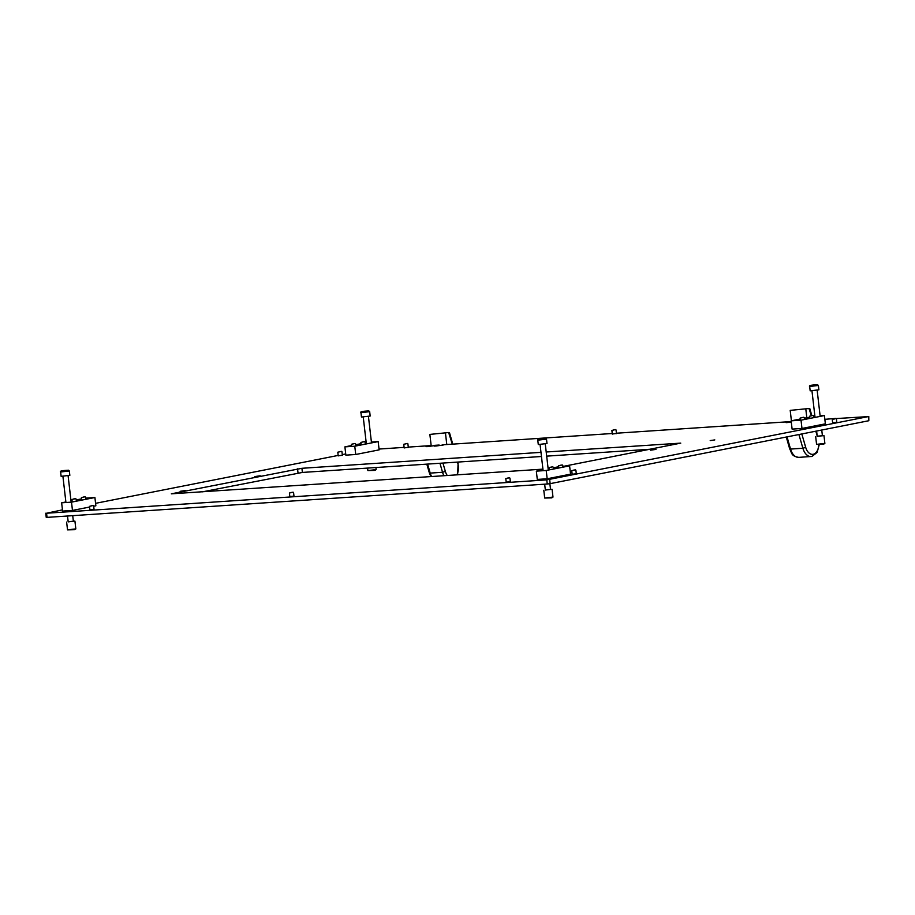 <?xml version="1.0" encoding="UTF-8"?>
<svg xmlns="http://www.w3.org/2000/svg" width="915" height="915" viewBox="0 0 915 915"><rect width="100%" height="100%" fill="white"/><g stroke="black" fill="none" stroke-linecap="round" stroke-linejoin="round"><path stroke-width="1.37" d="M616.413 433.218L791.223 421.563L786.008 422.581L791.303 422.238M435.734 446.062L443.398 444.953L435.734 446.062M427.511 446.612L435.174 445.502L427.511 446.612M650.542 450.191L655.963 449.391L650.542 450.191M254.736 476.589L260.169 475.789L254.736 476.589M180.129 491.321L185.551 490.52L180.129 491.321M714.809 439.909L710.212 440.584L714.809 439.909M616.447 433.504L612.295 433.985M408.307 447.389L404.156 447.87M293.978 496.102L289.826 496.582M342.359 455.293L338.207 455.773M94.062 509.438L89.91 509.918M510.353 481.679L506.201 482.159M836.802 422.318L832.65 422.799M576.301 473.764L572.149 474.245M564.052 466.238L680.749 443.123L546.198 451.999M540.982 452.353L301.916 468.297L171.334 493.826L542.927 469.132M62.46 509.872L46.562 513.224L546.758 479.872L868.346 416.588L836.15 418.567M835.944 418.407L833.794 419.184L832.581 418.796L835.944 418.407L824.85 419.322M612.238 433.504L442.677 444.804M439.143 445.045L434.453 445.353M430.919 445.594L408.273 447.103M404.098 447.378L379.027 449.048M345.721 453.943L342.279 454.618M338.161 455.43L95.572 503.33M549.675 479.517L550.155 483.658L868.815 420.728L868.346 416.588M46.562 513.224L47.042 517.375L547.239 484.012L546.758 479.872M650.085 449.242L546.678 456.139M541.463 456.494L302.396 472.437L202.478 491.835M550.155 483.658L547.239 484.012M47.042 517.375L46.23 517.364L45.75 513.224M868.77 416.451L868.815 420.728M808.986 408.502L790.205 410.378L808.986 408.502L811.308 415.524M791.406 420.774L790.205 410.378M806.813 417.732L805.841 409.337M448.647 432.532L429.867 434.408L448.647 432.532L452.296 444.164M431.159 445.571L429.867 434.408M446.783 444.53L445.502 433.367M820.103 415.833L824.415 415.547L825.364 423.839L801.975 428.449L792.104 429.112L791.143 420.831L800.225 419.036M804.342 418.224L809.706 417.16M813.824 416.348L814.888 416.188M824.415 415.547L801.014 420.168L791.143 420.831M801.975 428.449L801.014 420.168M351.554 445.548L344.898 446.863L354.768 446.211L355.729 454.492L379.13 449.871L378.169 441.59L371.399 442.037M354.768 446.211L378.169 441.59M344.898 446.863L345.859 455.144L355.729 454.492M366.206 442.654L365.142 442.871M361.036 443.684L355.661 444.736M543.007 469.83L536.339 471.145L537.288 479.426L547.17 478.774L570.56 474.153L569.599 465.861L562.851 466.318M558.699 466.73L553.323 467.794M549.206 468.606L548.142 468.812M536.339 471.145L546.209 470.482L547.17 478.774M546.209 470.482L569.599 465.861M93.696 506.235L95.858 505.801L94.908 497.52L71.507 502.141L61.637 502.804L65.88 501.958M89.578 507.047L72.468 510.421L71.507 502.141M72.468 510.421L62.597 511.085L61.637 502.804M71.015 500.951L72.079 500.734M76.197 499.922L81.561 498.869M85.69 498.137L94.908 497.52M817.301 436.352L822.333 435.769M809.672 386.485L810.175 390.831L818.891 389.824L818.387 385.467L817.541 384.7C814.167 384.929 808.105 385.192 809.672 386.485L818.387 385.467M813.298 385.364L816.249 384.838L813.298 385.364M824.861 443.398L823.66 444.187L816.58 444.358L824.873 443.386L823.969 435.62L822.391 435.597M817.209 436.192L823.969 435.62M430.656 446.017L428.517 446.188L430.656 446.017M426.07 446.657L434.785 445.651M832.238 419.242L832.661 422.936M73.543 498.995L75.636 498.641L73.543 498.995M75.636 498.641L71.93 499.476L72.228 502.003M291.027 492.533L293.12 492.178L291.027 492.533M293.12 492.178L289.414 493.013L289.849 496.719M290.512 501.134L289.094 501.226M68.259 521.859L73.291 521.275M60.619 471.991L61.122 476.338L69.837 475.331L69.334 470.973L68.499 470.207C65.125 470.436 59.063 470.699 60.619 471.991L69.334 470.973M64.244 470.87L67.195 470.344L64.244 470.87M360.956 412.676L361.459 417.034L370.175 416.028L369.671 411.67L368.825 410.904C365.462 411.132 359.401 411.395 360.956 412.676L369.671 411.67M364.582 411.567L367.533 411.041L364.582 411.567M545.42 490.04L550.453 489.456M537.78 440.161L538.283 444.518L547.01 443.512L546.507 439.154L545.66 438.388C542.286 438.617 536.224 438.88 537.78 440.161L546.507 439.154M541.417 439.051L544.368 438.525L541.417 439.051M75.819 528.904L74.618 529.693L67.538 529.865L75.831 528.893L74.927 521.127L73.349 521.104M68.156 521.699L74.927 521.127M376.156 469.601L374.944 470.39L367.864 470.562L376.156 469.601L375.928 467.531M552.98 497.085L551.779 497.874L544.7 498.046L552.992 497.074L552.088 489.308L550.51 489.285M545.329 489.88L552.088 489.308M438.88 445.468L436.741 445.639L438.88 445.468M434.293 446.108L443.009 445.102M791.246 421.724L788.856 422.158L791.269 421.918M786.408 422.627L791.292 422.101M405.356 443.809L407.45 443.466L405.356 443.809M407.45 443.466L403.744 444.29L404.167 447.995M573.339 470.196L575.443 469.841L573.339 470.196M575.443 469.841L571.738 470.665L572.161 474.382M507.39 478.11L509.495 477.756L507.39 478.11M509.495 477.756L505.789 478.579L506.212 482.285M506.876 486.7L505.469 486.803M91.111 505.869L93.204 505.515L91.111 505.869M93.204 505.515L89.498 506.338L89.933 510.044M90.596 514.47L89.19 514.562M339.408 451.724L341.501 451.37L339.408 451.724M341.501 451.37L337.795 452.204L338.218 455.91M613.496 429.936L615.589 429.581L613.496 429.936M615.589 429.581L611.883 430.416L612.318 434.122M811.205 415.742L813.309 415.387L811.205 415.742M813.309 415.387L809.603 416.211L809.855 418.418M83.025 497.12L85.129 496.776L83.025 497.12M85.129 496.776L81.424 497.6L81.71 500.128M560.197 465.3L562.29 464.957L560.197 465.3M562.29 464.957L558.585 465.781L558.836 467.988M550.704 467.176L552.809 466.822L550.704 467.176M552.809 466.822L549.103 467.656L549.355 469.864M353.018 443.809L355.112 443.466L353.018 443.809M355.112 443.466L351.406 444.29L351.646 446.417M362.5 441.945L364.593 441.59L362.5 441.945M364.593 441.59L360.887 442.414L361.185 444.942M801.723 417.606L803.827 417.263L801.723 417.606M803.827 417.263L800.122 418.086L800.362 420.214M298.027 472.975L297.547 468.835M302.396 472.437L301.916 468.297M801.814 433.962L805.692 447.366A11.174 6.863 86.2 0 0 813.172 454.286A11.174 6.863 86.2 0 0 818.753 444.804M811.765 456.471A13.268 8.144 -93.8 0 1 811.125 456.551A13.268 8.144 -93.8 0 1 802.878 448.247L790.537 449.071A13.268 8.144 86.2 0 0 798.784 457.374C790.869 456.036 792.024 453.017 789.691 448.876L786.271 437.027M787.026 436.878L790.537 449.071L789.691 448.876M805.692 447.366L802.878 448.247L798.921 434.534M817.164 435.826L815.825 431.194M456.871 474.874A11.174 6.863 86.2 0 0 457.752 463.082L457.957 462.064M443.947 475.743A13.268 8.144 -93.8 0 1 442.54 472.277L430.199 473.101A13.268 8.144 86.2 0 0 431.606 476.566M427.602 464.088L430.199 473.101L429.352 472.906L426.825 464.134M442.94 463.059L445.342 471.397L442.54 472.277L439.943 463.265M445.342 471.397A11.174 6.863 86.2 0 0 447.286 475.514M457.752 463.082L457.466 462.098M810.518 385.592L817.347 384.7L810.518 385.592M61.465 471.099L68.293 470.207L61.465 471.099M361.802 411.796L368.631 410.904L361.802 411.796M538.638 439.28L545.466 438.388L538.638 439.28M798.784 457.374L811.937 456.448L817.141 452.422L819.211 444.77M816.832 432.944L816.294 431.102M811.788 415.467L809.775 408.513M457.614 474.828L458.118 462.613M430.919 476.612L429.352 472.906M452.776 444.13L449.437 432.543M822.413 435.792L821.75 430.027M820.172 416.382L817.152 390.248M817.232 436.398L816.615 431.034M815.036 417.4L811.96 390.842M815.677 436.581L816.569 444.347M836.39 418.761L836.813 422.456M76.082 498.995L76.334 501.191M293.566 492.533L293.99 496.239M73.372 521.298L72.72 515.66M71.153 502.163L68.099 475.754M68.179 521.905L67.504 516.003M65.937 502.507L62.918 476.349M371.501 442.906L368.436 416.439M366.355 443.924L363.244 417.046M550.533 489.479L549.869 483.703M548.291 470.07L545.271 443.935M545.351 490.085L544.665 484.184M543.11 470.687L540.079 444.53M66.623 522.088L67.527 529.854M367.578 468.091L367.864 470.55M543.796 490.268L544.688 498.035M407.896 443.821L408.319 447.515M575.89 470.196L576.313 473.901M509.941 478.11L510.364 481.805M93.65 505.869L94.073 509.575M341.947 451.724L342.37 455.43M616.035 429.936L616.47 433.641M813.755 415.742L813.973 417.606M85.575 497.131L85.827 499.316M562.736 465.312L562.954 467.176M553.255 467.176L553.472 469.052M355.558 443.821L355.809 446.005M365.039 441.945L365.291 444.13M804.262 417.617L804.479 419.482"/></g></svg>
